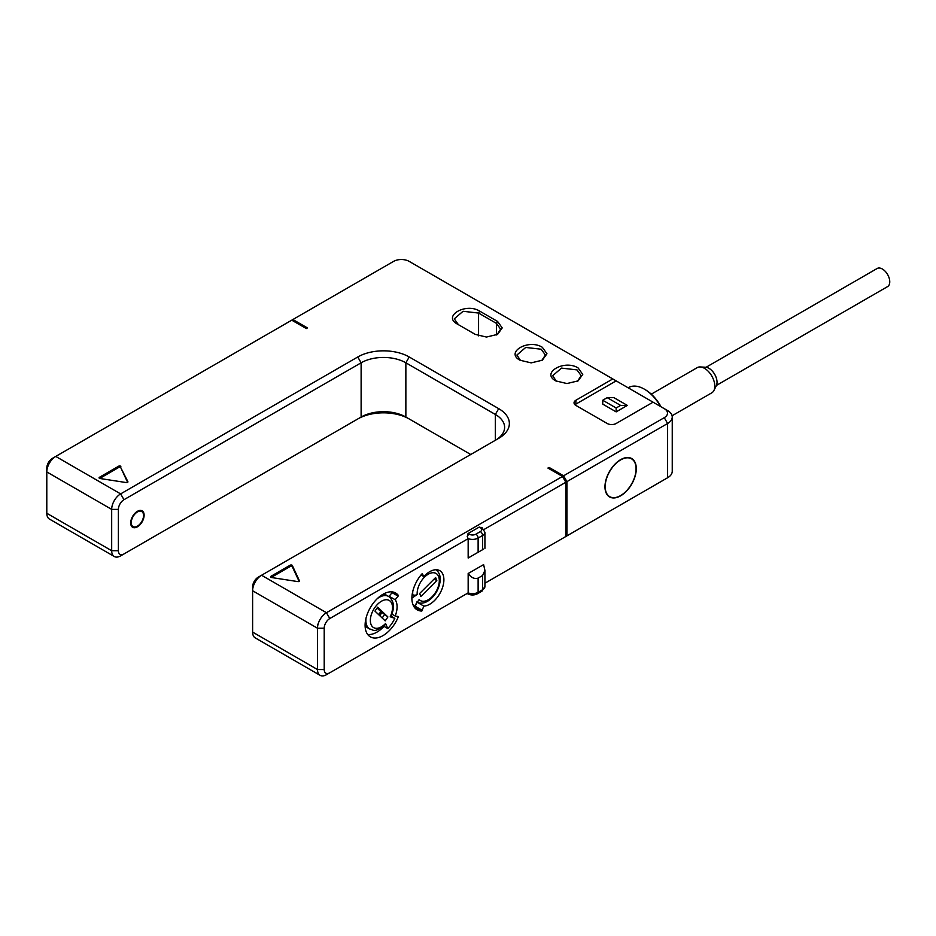 <?xml version="1.0" encoding="UTF-8"?>
<svg xmlns="http://www.w3.org/2000/svg" width="936" height="936" viewBox="0 0 936 936"><rect width="100%" height="100%" fill="white"/><g stroke="black" fill="none" stroke-linecap="round" stroke-linejoin="round"><path stroke-width="1.4" d="M484.918 583.222L565.824 536.515L565.824 482.262L562.466 476.447L326.442 612.717L541.207 488.721M481.783 527.495L481.946 527.565A3.159 1.825 120 0 1 482.297 527.904L479.244 527.085L468.058 533.543L467.24 536.597L468.164 538.645L329.8 618.532L326.442 612.717A12.659 7.301 120 0 0 317.491 628.22L317.491 624.335M414.157 606.996A25.307 14.613 120 0 0 414.882 607.019L416.543 603.217M417.725 602.573L423.844 606.107L421.82 611.021A25.307 14.613 120 0 1 417.14 609.839A25.307 14.613 120 0 1 421.82 574.025L422.206 573.791M479.244 527.085L480.355 527.728A3.159 1.825 120 0 1 481.946 527.565L484.918 532.245A7.909 4.563 180 0 1 482.602 535.474L478.12 538.06A7.909 4.563 180 0 1 468.164 538.645L468.164 558.02L483.608 549.104L482.602 549.689L482.602 535.474A3.159 1.825 -120 0 0 480.355 531.601L475.886 534.187A4.75 2.738 180 0 1 469.17 534.187L468.058 533.543M565.824 482.262L484.041 529.472M484.918 570.398L484.918 586.498A7.909 4.563 180 0 1 482.602 589.727L482.602 575.523L484.918 570.398L483.608 564.607L468.164 573.511L468.164 592.886L467.24 593.424L468.058 592.956M329.8 618.532A7.909 4.563 120 0 0 324.207 628.22L324.207 669.544A7.909 4.563 120 0 0 329.8 672.773L468.164 592.886A7.909 4.563 180 0 0 478.12 592.312A3.159 1.825 -120 0 1 477.465 593.752C474.178 595.39 470.878 595.39 467.59 593.752A3.159 1.825 -60 0 1 467.24 593.424M398.104 596.138L398.268 595.331A25.307 14.613 120 0 0 395.659 593.014A25.307 14.613 120 0 0 370.34 607.628A25.307 14.613 120 0 0 370.34 636.854A25.307 14.613 120 0 0 398.268 616.918L395.203 616.028A19.937 11.513 120 0 0 395.203 599.754L398.104 596.138L392.067 592.652L392.254 591.903M423.844 606.107A19.937 11.513 120 0 0 441.347 590.581A19.937 11.513 120 0 0 439.768 570.656A19.937 11.513 120 0 0 423.844 576.611L422.428 573.92M475.886 534.187A3.159 1.825 -120 0 1 478.12 538.06L478.12 552.263L468.164 558.02M483.608 549.104L478.12 552.263M324.207 628.22L317.491 628.22L317.491 669.544A12.659 7.301 120 0 0 320.112 675.336A12.659 7.301 120 0 0 326.442 674.716L329.8 672.773M468.164 573.511C471.241 577.734 474.552 579.255 478.12 578.097L478.12 592.312L482.602 589.727A3.159 1.825 -120 0 1 481.946 591.178L477.465 593.752M482.602 575.523L478.12 578.097M562.466 476.447L547.923 468.058L549.046 467.403L549.046 468.702M409.172 418.954A36.387 21.001 0 0 0 357.809 418.954L120.627 555.89A12.659 7.301 -60 0 1 114.297 556.51L49.421 519.059A12.659 7.301 -60 0 1 46.8 513.267L46.8 471.931A12.659 7.301 -60 0 1 55.75 456.429L291.763 320.17L306.306 328.559L307.429 327.916L292.886 319.515L291.763 320.17M563.577 537.802L566.935 535.86L566.935 481.619L563.577 475.804L664.256 417.678A11.068 6.388 0 0 0 664.256 408.646L409.219 261.401A11.068 6.388 0 0 0 393.553 261.401L292.886 319.515M612.799 378.94L575.886 400.245L575.886 404.118A6.33 3.65 0 0 0 574.996 404.761M653.071 402.188L616.157 423.493A6.33 3.65 180 0 1 607.207 423.493L575.886 405.417A6.33 3.65 180 0 1 574.037 402.831A6.33 3.65 180 0 1 575.886 400.245M664.256 408.646L667.614 410.576A15.818 9.138 0 0 1 672.247 417.035L672.247 471.288A15.818 9.138 180 0 1 667.614 477.746L566.935 535.86M563.577 475.804L549.046 467.403M114.297 556.51A12.659 7.301 -60 0 1 111.676 550.719L111.676 509.383A12.659 7.301 -60 0 1 120.627 493.892L357.763 356.979A36.387 21.001 180 0 1 409.219 356.979L498.701 408.646A36.387 21.001 180 0 1 498.701 438.352L261.565 575.254A12.659 7.301 120 0 0 252.615 590.756L252.615 586.884A7.909 4.563 120 0 1 258.207 577.196L261.565 575.254L326.442 612.717M519.96 360.208L519.96 360.208C504.843 352.264 528.583 338.563 542.33 347.291L546.963 353.75L542.33 360.208L531.157 362.875L520.03 360.243M555.75 380.87L555.75 380.87C540.634 372.938 564.373 359.225 578.12 367.953L582.754 374.423L578.12 380.87L566.947 383.549L555.82 380.917M497.589 321.457L502.222 327.916L497.589 334.374L486.416 337.054L475.219 334.374L457.318 324.043C442.201 316.099 465.941 302.398 479.688 311.126L497.589 321.457L496.466 323.4L500.631 329.203L496.993 334.69M120.838 466.491A1.264 0.725 180 0 0 118.72 466.163L99.45 477.29A1.264 0.725 180 0 0 100.012 478.507L126.337 482.578A1.264 0.725 180 0 0 127.893 481.689L120.838 467.778A1.264 0.725 0 0 0 118.72 467.45L99.696 478.436M270.949 576.295A1.264 0.725 180 0 0 271.51 577.524L297.835 581.595A1.264 0.725 180 0 0 299.391 580.706L292.336 565.508A1.264 0.725 180 0 0 290.219 565.18L270.949 576.295L270.949 577.337M46.8 471.873L46.8 468.058A7.909 4.563 -60 0 1 52.393 458.371L55.75 456.429L120.627 493.892L123.985 499.695L361.12 362.794A31.637 18.264 180 0 1 405.861 362.794L495.343 414.449A31.637 18.264 180 0 1 504.609 427.366A31.637 18.264 180 0 1 495.413 440.248M664.291 479.665A11.068 6.388 180 0 1 664.256 479.677L667.614 477.746L667.614 423.493A15.818 9.138 0 0 0 672.247 417.035M52.393 458.371L55.75 456.429L52.393 458.371M46.8 509.418A7.909 4.563 -60 0 1 46.8 509.383L46.8 513.267L111.676 550.719L118.392 550.719L118.392 509.383A7.909 4.563 -60 0 1 123.985 499.695M566.935 481.619L667.614 423.493L664.256 417.678M664.279 408.658L667.614 410.576M616.157 380.87L575.886 404.118M616.157 407.991L616.157 411.875L627.342 405.417L613.922 397.66L607.207 397.66L620.626 405.417L616.157 407.991L602.737 400.245L607.207 397.66M616.157 411.875L602.737 404.118L602.737 400.245M604.972 486.779A22.148 12.788 -60 0 1 614.636 464.502A22.148 12.788 -60 0 1 631.706 458.558A22.148 12.788 -60 0 1 636.293 468.702A22.148 12.788 -60 0 1 626.617 490.99A22.148 12.788 -60 0 1 609.558 496.922A22.148 12.788 -60 0 1 604.972 486.779M605.194 486.65A21.832 12.601 120 0 0 609.71 496.653A21.832 12.601 120 0 0 626.535 490.803A21.832 12.601 120 0 0 636.07 468.831A21.832 12.601 120 0 0 631.543 458.839A21.832 12.601 120 0 0 614.718 464.689A21.832 12.601 120 0 0 605.194 486.65M660.535 406.493A31.637 18.264 -120 0 0 644.342 389.142A31.637 18.264 -120 0 0 628.524 387.574L628.138 387.796M661.038 406.786A30.373 17.538 -120 0 0 645.243 389.657L644.342 389.142M651.292 394.15L697.25 367.626A14.555 8.401 60 0 1 700.292 366.947A14.555 8.401 60 0 1 714.812 386.17A14.555 8.401 60 0 1 713.899 390.534A14.555 8.401 60 0 1 711.793 392.827L672.083 415.76M700.292 366.947L705.685 367.251A11.384 6.575 60 0 1 717.046 382.297A11.384 6.575 60 0 1 716.332 385.702L713.899 390.534M716.485 385.386L887.597 286.591A10.448 6.037 -120 0 0 889.2 278.214A10.448 6.037 -120 0 0 882.379 269.018A10.448 6.037 -120 0 0 877.149 268.492L706.037 367.286M627.342 405.417L620.626 405.417M120.627 555.89L123.985 553.948A7.909 4.563 -60 0 1 118.392 550.719M261.542 575.266L258.207 577.196L261.542 575.266M317.491 628.22L252.615 590.756L252.615 632.092A12.659 7.301 120 0 0 255.236 637.884L320.112 675.336M324.207 669.544L317.491 669.544L252.615 632.092L252.615 628.22A7.909 4.563 120 0 0 252.615 628.231M470.738 454.498L405.861 417.035A31.637 18.264 0 0 0 361.12 417.035L361.12 362.794L357.763 356.979M405.861 417.035L409.219 418.977L405.861 417.035L405.861 362.794L409.219 356.979M130.689 522.943A9.489 5.476 -60 0 1 134.831 513.396A9.489 5.476 -60 0 1 142.155 510.857A9.489 5.476 -60 0 1 144.121 515.198A9.489 5.476 -60 0 1 139.979 524.745A9.489 5.476 -60 0 1 132.655 527.296A9.489 5.476 -60 0 1 130.689 522.943M143.559 515.525A8.705 5.019 120 0 0 141.757 511.536A8.705 5.019 120 0 0 135.053 513.876A8.705 5.019 120 0 0 131.251 522.627A8.705 5.019 120 0 0 133.052 526.605A8.705 5.019 120 0 0 139.756 524.277A8.705 5.019 120 0 0 143.559 515.525M556.335 381.198L552.696 375.699L561.495 368.105L577.009 369.895L581.174 375.71L577.535 381.198M520.545 360.524L516.906 355.036L525.704 347.443L541.207 349.222L545.384 355.036L541.745 360.524M458.429 324.687L454.264 318.872L463.051 311.279L478.565 313.057L496.466 323.4L496.466 334.959M127.6 482.368L120.838 467.778M299.111 581.385L292.336 566.795A1.264 0.725 0 0 0 290.219 566.467L271.194 577.442M395.203 599.754L389.165 596.267L392.067 592.652M367.684 634.479A25.307 14.613 120 0 0 384.017 626.371M389.75 597.226A19.937 11.513 120 0 0 389.165 596.267M366.011 618.24A18.825 10.869 120 0 0 369.779 629.039L367.544 627.752A18.825 10.869 -60 0 1 365.099 625.283M383.011 594.266A18.825 10.869 -60 0 1 386.369 595.144L388.604 596.443A18.825 10.869 120 0 0 377.372 598.572M395.203 616.028L391.962 614.156M388.604 596.443C394.208 600.795 394.922 607.628 390.768 616.964L394.828 618.38L391.108 616.239M394.828 618.38A24.043 13.888 -60 0 1 387.796 628.559L383.713 626.196M390.16 616.871A15.666 9.044 120 0 0 384.86 599.894A15.666 9.044 120 0 0 370.363 620.872A15.666 9.044 120 0 0 385.585 623.493A3.159 1.006 43.8 0 1 385.632 624.394C373.604 633.847 373.604 629.507 369.779 629.039M385.585 623.493L387.796 628.559M374.962 611.114L385.187 620.884L387.902 616.953L377.676 607.183L374.962 611.114M378.67 614.659L380.823 611.547L377.114 607.99M387.902 616.953L380.812 611.559M379.747 615.689L381.9 612.577M382.169 618.006L384.333 614.882M379.677 615.619L381.818 612.518M423.844 576.611L421.024 574.973M412.764 604.094A24.043 13.888 -60 0 0 414.309 606.317L419.164 599.578A15.666 9.044 120 0 0 437.311 589.107A15.666 9.044 120 0 0 431.098 573.007A15.666 9.044 120 0 0 417.199 594.5A3.159 1.977 175.5 0 1 412.741 594.711L412.191 594.395M417.199 594.5L411.899 598.092M435.638 577.535L419.667 593.471L420.826 596.489L436.808 580.554L435.638 577.535M414.309 606.317L413.49 605.838M436.808 580.554L434.152 579.021M467.24 536.597A3.159 1.825 -60 0 1 469.17 534.187M480.355 527.728A4.75 2.738 180 0 1 480.355 531.601M118.392 509.383L111.676 509.383L46.8 471.931L46.8 468.058M357.763 418.977L361.12 417.035M498.701 408.646L495.343 414.449L495.343 440.283M479.688 311.126L478.565 313.057L478.565 335.849M99.45 477.29L99.45 478.319M118.72 466.163L118.72 467.45M290.219 565.18L290.219 566.467M292.336 565.508L292.336 566.795M398.268 595.331L392.336 591.915M398.268 616.918L397.004 616.192M421.82 611.021L414.882 607.019M422.428 610.424L415.49 606.423M412.811 591.224A18.825 10.869 120 0 0 412.741 594.711M484.918 548.344L484.918 532.245M484.918 586.498L481.946 591.178M664.256 479.677L667.614 477.746M607.85 495.577L609.71 496.653M629.682 457.762L631.543 458.839M139.862 510.448L141.757 511.536M131.157 525.517L133.052 526.605M416.59 602.023C420.44 603.989 424.616 603.404 429.121 600.257C435.217 595.588 438.879 589.282 440.131 581.326C440.657 575.769 439.078 571.802 435.404 569.416"/></g></svg>
